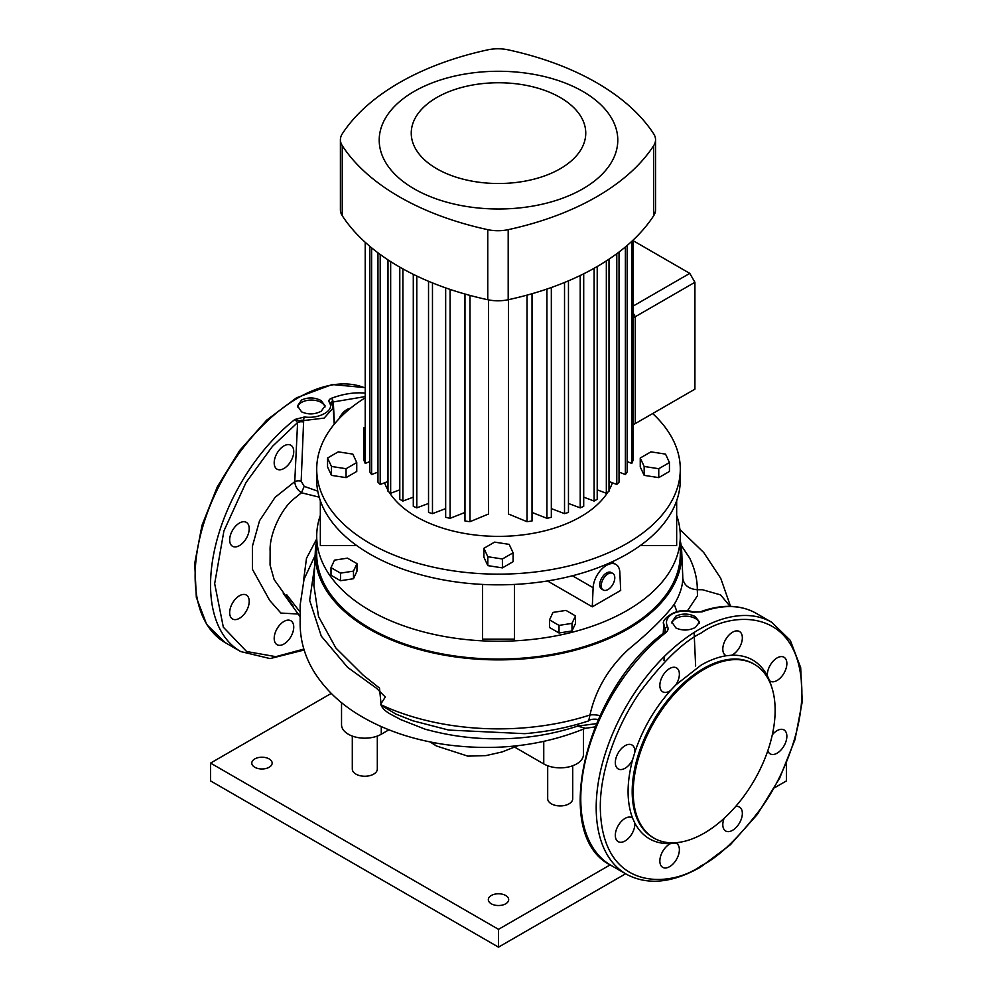 <?xml version="1.0" encoding="UTF-8"?>
<svg xmlns="http://www.w3.org/2000/svg" width="997" height="997" viewBox="0 0 997 997"><rect width="100%" height="100%" fill="white"/><g stroke="black" fill="none" stroke-linecap="round" stroke-linejoin="round"><path stroke-width="1.5" d="M303.861 649.072L275.845 656.662L246.595 651.515L223.328 627.175L214.667 583.631L223.914 530.94L245.96 482.61L272.493 446.307L297.592 422.554L294.9 419.463L304.397 416.995A2.841 0.885 99.7 0 0 303.649 420.56L301.169 481.19L304.197 486.362L317.756 491.147M670.445 843.649L675.891 843.113A13.821 7.976 -60 0 1 676.514 843.412A13.821 7.976 -60 0 1 678.633 854.479A13.821 7.976 -60 0 1 669.61 866.655A13.821 7.976 -60 0 1 662.706 867.34A13.821 7.976 -60 0 1 660.587 856.273A13.821 7.976 -60 0 1 669.61 844.098A13.821 7.976 -60 0 1 670.445 843.649C654.368 844.085 642.479 837.231 634.815 823.073A13.821 7.976 -60 0 1 625.082 840.957A13.821 7.976 -60 0 1 618.177 841.642A13.821 7.976 -60 0 1 616.059 830.563A13.821 7.976 -60 0 1 625.082 818.387A13.821 7.976 -60 0 1 631.986 817.702A13.821 7.976 -60 0 1 632.559 818.101L634.815 823.073M634.815 752.324L632.559 759.901A13.821 7.976 -60 0 1 625.082 768.251A13.821 7.976 -60 0 1 618.177 768.924A13.821 7.976 -60 0 1 616.059 757.857A13.821 7.976 -60 0 1 625.082 745.681A13.821 7.976 -60 0 1 631.986 744.996A13.821 7.976 -60 0 1 634.815 752.324C642.479 729.318 654.368 708.742 670.445 690.597A13.821 7.976 -60 0 1 669.61 691.12A13.821 7.976 -60 0 1 662.706 691.806A13.821 7.976 -60 0 1 660.587 680.739A13.821 7.976 -60 0 1 669.61 668.563A13.821 7.976 -60 0 1 676.514 667.878A13.821 7.976 -60 0 1 675.891 684.852L670.445 690.597M341.535 702.648L341.535 724.732A23.267 13.435 0 0 0 348.352 734.241A23.267 13.435 0 0 0 381.265 734.241L381.265 726.614M680.29 540.798A183.249 105.794 180 0 1 681.699 551.478A183.249 105.794 180 0 1 628.073 628.908A183.249 105.794 180 0 1 426.292 651.328A183.249 105.794 180 0 1 315.301 551.478A183.249 105.794 180 0 1 316.71 540.798M315.301 551.478L313.856 585.426L318.541 616.57L335.877 648.013L363.058 675.044L379.496 688.092L381.153 705.203L395.821 714.051L412.733 720.744L448.725 730.078L524.771 733.667C547.378 731.736 568.676 727.474 588.666 720.881L589.962 714.999C595.521 689.912 608.432 667.978 628.683 649.197C649.633 631.948 664.812 616.993 674.234 604.319C679.817 595.022 682.671 586.336 682.783 578.26L682.721 575.493M239.442 545.596A13.821 7.976 120 0 0 248.465 533.42A13.821 7.976 120 0 0 246.346 522.353A13.821 7.976 120 0 0 239.442 523.039A13.821 7.976 120 0 0 230.419 535.202A13.821 7.976 120 0 0 232.525 546.281A13.821 7.976 120 0 0 239.442 545.596M350.445 408.284A13.821 7.976 120 0 0 346.931 409.555A13.821 7.976 120 0 0 339.005 418.827M283.958 644.012A13.821 7.976 120 0 0 292.993 631.836A13.821 7.976 120 0 0 290.875 620.77A13.821 7.976 120 0 0 283.958 621.443A13.821 7.976 120 0 0 274.935 633.618A13.821 7.976 120 0 0 277.054 644.698A13.821 7.976 120 0 0 283.958 644.012M239.442 618.302A13.821 7.976 120 0 0 248.465 606.126A13.821 7.976 120 0 0 246.346 595.059A13.821 7.976 120 0 0 239.442 595.745A13.821 7.976 120 0 0 230.419 607.921A13.821 7.976 120 0 0 232.525 618.987A13.821 7.976 120 0 0 239.442 618.302M283.958 468.478A13.821 7.976 120 0 0 292.993 456.302A13.821 7.976 120 0 0 290.875 445.235A13.821 7.976 120 0 0 283.958 445.908A13.821 7.976 120 0 0 274.935 458.084A13.821 7.976 120 0 0 277.054 469.163A13.821 7.976 120 0 0 283.958 468.478M772.289 734.864A13.821 7.976 -60 0 1 777.099 730.627A13.821 7.976 -60 0 1 784.003 729.941A13.821 7.976 -60 0 1 786.122 741.008A13.821 7.976 -60 0 1 777.099 753.184A13.821 7.976 -60 0 1 770.195 753.869A13.821 7.976 -60 0 1 767.802 750.753M732.571 632.21A13.821 7.976 -60 0 1 739.487 631.525A13.821 7.976 -60 0 1 741.606 642.591A13.821 7.976 -60 0 1 732.571 654.767A13.821 7.976 -60 0 1 731.736 655.216L726.29 655.752A13.821 7.976 -60 0 1 725.666 655.453A13.821 7.976 -60 0 1 723.548 644.386A13.821 7.976 -60 0 1 732.571 632.21M735.587 806.561A13.821 7.976 -60 0 1 739.487 807.059A13.821 7.976 -60 0 1 741.606 818.126A13.821 7.976 -60 0 1 732.571 830.302A13.821 7.976 -60 0 1 725.666 830.987A13.821 7.976 -60 0 1 724.071 818.375M777.099 657.92A13.821 7.976 -60 0 1 784.003 657.235A13.821 7.976 -60 0 1 786.122 668.302A13.821 7.976 -60 0 1 777.099 680.477A13.821 7.976 -60 0 1 770.195 681.163A13.821 7.976 -60 0 1 769.622 680.777L767.366 675.792A13.821 7.976 -60 0 1 777.099 657.92M364.055 387.559A145.437 83.972 120 0 0 297.966 397.94A145.437 83.972 120 0 0 202.952 526.104A145.437 83.972 120 0 0 225.247 642.641L240.676 651.552A145.437 83.972 120 0 1 215.215 546.929A145.437 83.972 120 0 1 294.9 419.463L294.9 419.463C301.131 422.18 300.384 419.288 303.649 420.56L324.137 418.104L333.197 407.947L331.515 403.361A2.841 2.256 145.1 0 0 329.434 402.539C331.839 406.464 330.294 410.091 324.773 413.419C318.803 416.721 312.011 417.917 304.397 416.995M321.109 411.3C314.591 414.578 308.073 414.752 301.568 411.836L297.517 405.929L301.568 400.021C308.085 397.105 314.603 397.292 321.109 400.557L325.147 405.929L321.109 411.3M695.432 627.425C688.927 630.69 682.409 630.877 675.891 627.96L671.853 622.053L675.891 616.146C682.422 613.23 688.939 613.404 695.432 616.682L699.483 622.053L695.432 627.425M665.36 631.35A5.82 3.165 -177.2 0 0 665.036 630.64L665.161 629.281A2.841 2.081 -30.9 0 1 667.566 626.664C665.161 621.816 666.719 617.592 672.227 614.015C678.197 610.962 684.989 610.363 692.603 612.22A2.841 0.723 -75.5 0 1 693.065 611.909L693.065 611.909C675.792 605.889 660.313 620.819 663.803 623.985L663.815 623.898M667.566 626.664C668.7 628.945 667.878 631.126 665.124 633.207L664.276 632.584L665.124 633.207A145.437 83.972 -60 0 0 585.438 760.674A145.437 83.972 -60 0 0 610.887 865.296L626.315 874.195A145.437 83.972 -60 0 1 604.02 757.658A145.437 83.972 -60 0 1 699.034 629.493A145.437 83.972 -60 0 1 771.753 622.29L790.297 640.386L800.678 667.654L802.261 701.639L795.02 739.55L779.642 778.196L757.433 814.312L730.29 844.833L700.492 867.141C672.14 883.155 647.414 885.498 626.315 874.195M325.022 406.95A13.821 7.976 0 0 0 321.109 402.402A13.821 7.976 0 0 0 306.877 400.482A13.821 7.976 0 0 0 297.629 407.013M699.358 623.063A13.821 7.976 0 0 0 695.432 618.514A13.821 7.976 0 0 0 681.213 616.607A13.821 7.976 0 0 0 671.966 623.137M704.181 833.156A100.348 57.938 -60 0 1 654.007 838.128A100.348 57.938 -60 0 1 638.616 757.708A100.348 57.938 -60 0 1 704.181 669.274A100.348 57.938 -60 0 1 754.355 664.314A100.348 57.938 -60 0 1 769.734 744.722A100.348 57.938 -60 0 1 704.181 833.156M693.065 611.909L700.206 611.859C721.654 604.008 740.347 604.518 756.324 613.392A145.437 83.972 -60 0 0 702.1 611.859L692.603 612.22M663.204 633.431L663.803 623.985L665.498 630.989L664.451 632.434M329.434 402.539C328.3 400.582 329.122 399.099 331.876 398.115L333.297 401.941L364.055 396.781M331.839 404.284C330.481 399.847 333.559 403.872 331.876 398.115L331.876 398.115A145.437 83.972 120 0 1 364.055 393.005M331.752 403.71A5.82 3.552 177.1 0 1 333.297 401.941L334.431 423.987M298.34 614.04L280.88 613.055L269.726 600.468L252.478 569.387L252.391 546.331L259.544 520.708L275.11 497.316L294.763 481.651L297.592 422.554A5.82 3.165 -177.2 0 1 303.724 422.03M694.111 632.484L695.644 665.996M319.177 497.142L301.455 492.78C297.318 489.888 295.087 486.175 294.763 481.651A5.82 3.165 -177.3 0 1 301.169 481.19M293.33 606.4L274.163 579.618L270.062 565.025L270.137 551.304C269.165 534.392 281.216 508.969 293.741 498.974L301.455 492.78L304.197 486.362M543.751 741.419L543.751 763.926L514.764 747.189M543.751 763.926A23.267 13.435 0 0 0 569.113 766.83A23.267 13.435 0 0 0 583.469 754.417L583.469 729.106M430.068 741.93L434.941 745.046A37.811 22.943 -57.3 0 1 431.763 742.267M578.534 723.996A14.544 6.518 -108.3 0 0 577.624 726.103C553.896 733.954 529.083 738.179 503.186 738.765C474.946 739.3 451.018 736.21 425.196 729.206L400.707 719.61C392.531 714.849 383.558 712.07 380.68 704.218A14.544 10.705 36.6 0 1 381.353 704.916A186.127 107.464 0 0 0 589.962 714.999A14.544 6.717 -169.9 0 1 599.97 715.634M589.115 720.22A14.544 13.808 -165.6 0 1 598.163 719.585M388.917 729.816L381.265 734.241M595.035 726.913L585.438 728.284L577.624 726.103L596.393 723.648M681.088 545.147L689.737 558.22C694.809 568.838 697.339 579.344 697.314 589.726L697.489 595.683L687.382 610.912M303.462 581.251L306.49 558.32L316.71 538.903M380.68 704.218L385.316 697.015L376.567 688.316L347.641 667.392L321.296 636.161L309.656 600.319L314.691 566.009M682.783 578.26C683.93 585.202 688.777 589.028 697.314 589.726L702.449 589.726L720.582 594.897L730.29 606.587M614.788 577.799A9.571 5.521 120 0 0 612.806 573.412A9.571 5.521 120 0 0 605.428 575.979A9.571 5.521 120 0 0 601.253 585.613A9.571 5.521 120 0 0 603.235 589.987A9.571 5.521 120 0 0 610.613 587.432A9.571 5.521 120 0 0 614.788 577.799M612.806 573.412L611.261 572.527A9.571 5.521 120 0 0 603.895 575.095A9.571 5.521 120 0 0 599.72 584.716A9.571 5.521 120 0 0 601.702 589.102L603.235 589.987M676.664 515.399A181.79 104.959 180 0 1 680.29 536.286A181.79 104.959 180 0 1 568.066 633.257A181.79 104.959 180 0 1 369.949 610.5A181.79 104.959 180 0 1 316.71 536.286A181.79 104.959 180 0 1 320.336 515.399M680.29 536.286L680.29 554.095A181.79 104.959 180 0 1 568.066 651.066A181.79 104.959 180 0 1 369.949 628.309A181.79 104.959 180 0 1 316.71 554.095L316.71 536.286M640.348 545.521L676.664 545.521L676.664 500.768M482.498 584.429L482.498 639.139L514.502 639.139L514.502 584.429M320.336 500.768L320.336 545.521L356.652 545.521M592.28 606.824L620.682 590.436L619.835 572.303A18.906 10.917 120 0 0 615.934 564.439A18.906 10.917 120 0 0 601.69 569.162A18.906 10.917 120 0 0 593.128 587.719L592.28 606.824L547.478 580.952M559.03 632.983L572.004 630.976L575.481 623.486L575.481 615.884L565.984 610.401L552.999 612.407L549.521 619.897L559.03 625.393L559.03 632.983L549.521 627.499L549.521 619.897M340.5 580.728L353.486 578.721L356.963 571.231L356.963 563.629L347.455 558.146L334.481 560.152L331.004 567.642L340.5 573.125L340.5 580.728L331.004 575.244L331.004 567.642M559.03 625.393L572.004 623.374L572.004 630.976M572.004 623.374L575.481 615.884M340.5 573.125L353.486 571.119L353.486 578.721M353.486 571.119L356.963 563.629M632.945 240.564L689.774 273.377L632.945 306.191M689.774 273.377L694.921 282.288L635.276 316.722L635.276 423.588L632.945 424.934L694.921 389.154L694.921 282.288M635.276 423.588L635.276 316.722L632.945 312.684L635.276 316.722L632.945 318.068M594.125 268.28L594.125 501.055A137.436 79.349 0 0 0 595.683 500.17A137.436 79.349 0 0 0 597.215 499.273L597.215 266.523M594.125 501.055L583.706 497.167M436.798 168.755A87.262 50.386 0 0 0 560.202 168.755A87.262 50.386 0 0 0 560.202 97.507A87.262 50.386 0 0 0 436.798 97.507A87.262 50.386 0 0 0 436.798 168.755M582.846 91.437A119.291 68.868 180 0 1 582.846 188.832A119.291 68.868 180 0 1 414.154 188.832A119.291 68.868 180 0 1 414.154 91.437A119.291 68.868 180 0 1 582.846 91.437M342.258 133.86A248.689 143.58 180 0 1 399.249 82.763A248.689 143.58 180 0 1 487.757 49.85A29.087 16.799 180 0 1 508.196 49.85A248.689 143.58 180 0 1 653.696 133.86A29.087 16.799 180 0 1 655.552 139.754A29.087 16.799 180 0 1 653.696 145.649A248.689 143.58 180 0 1 508.196 229.659A29.087 16.799 180 0 1 487.757 229.659A248.689 143.58 180 0 1 342.258 145.649A29.087 16.799 180 0 1 340.401 139.754A29.087 16.799 180 0 1 342.258 133.86M364.055 398.538A181.79 104.959 0 0 0 316.71 469.188L316.71 479.881A181.79 104.959 0 0 0 369.949 554.095A181.79 104.959 0 0 0 568.066 576.852A181.79 104.959 0 0 0 680.29 479.881L680.29 469.188A181.79 104.959 0 0 0 652.661 413.556M316.71 469.188A181.79 104.959 0 0 0 369.949 543.402A181.79 104.959 0 0 0 568.066 566.159A181.79 104.959 0 0 0 680.29 469.188M389.142 492.132A116.35 67.173 0 0 0 416.235 516.695A116.35 67.173 0 0 0 607.858 492.132M609.005 490.212A116.35 67.173 0 0 0 612.432 482.797M508.495 299.661L508.495 514.028L527.027 521.693A137.436 79.349 0 0 0 532.024 521.02L532.024 293.729M464.976 294.028L464.976 521.02A137.436 79.349 0 0 0 469.973 521.693L488.505 514.028L488.505 299.873M487.807 565.623L502.413 567.879L513.094 561.71L513.094 552.812L509.193 544.374L494.587 542.119L483.906 548.288L483.906 557.198L487.807 565.623L487.807 556.725L502.413 558.981L502.413 567.879M384.568 482.797A116.35 67.173 0 0 0 387.995 490.212M644.162 475.357L658.755 477.625L669.448 471.444L669.448 462.546L665.535 454.109L650.929 451.853L640.248 458.022L640.248 466.932L644.162 475.357L644.162 466.459L658.755 468.715L658.755 477.625M346.071 477.625L356.752 471.444L356.752 462.546L352.838 454.109L338.245 451.853L327.552 458.022L327.552 466.932L331.465 475.357L346.071 477.625L346.071 468.715L356.752 462.546M364.055 427.601L364.055 460.539A137.436 79.349 0 0 0 365.214 463.431L365.214 242.308M369.875 461.549L365.214 463.431M527.027 295.124L527.027 521.693M369.875 246.384L369.875 472.017A137.436 79.349 0 0 0 371.619 474.572L371.619 247.842M377.963 472.092L371.619 474.572M377.963 252.814L377.963 482.187A137.436 79.349 0 0 0 380.206 484.455L380.206 254.472M387.995 481.489L380.206 484.455M387.995 259.868L387.995 491.247A137.436 79.349 0 0 0 390.662 493.266L390.662 261.6M399.785 489.839L390.662 493.266M399.785 267.121L399.785 499.273A137.436 79.349 0 0 0 402.875 501.055L402.875 268.866M413.294 497.167L402.875 501.055M413.294 274.325L413.294 506.326A137.436 79.349 0 0 0 416.783 507.872L416.783 276.019M428.536 503.448L416.783 507.872M428.536 281.279L428.536 512.371A137.436 79.349 0 0 0 432.474 513.654L432.474 282.911M445.671 508.607L432.474 513.654M445.671 287.884L445.671 517.318A137.436 79.349 0 0 0 450.083 518.328L450.083 289.404M464.976 512.446L450.083 518.328M469.973 521.693L469.973 295.411M546.917 289.055L546.917 518.328L532.024 512.446M546.917 518.328A137.436 79.349 0 0 0 551.329 517.318L551.329 287.522M564.526 282.487L564.526 513.654L551.329 508.607M564.526 513.654A137.436 79.349 0 0 0 568.464 512.371L568.464 280.842M580.217 275.521L580.217 507.872L568.464 503.448M580.217 507.872A137.436 79.349 0 0 0 583.706 506.326L583.706 273.801M606.338 260.927L606.338 493.266L597.215 489.839M606.338 493.266A137.436 79.349 0 0 0 609.005 491.247L609.005 259.17M616.794 253.699L616.794 484.455L609.005 481.489M616.794 484.455A137.436 79.349 0 0 0 619.037 482.187L619.037 252.029M625.381 246.969L625.381 474.572L619.037 472.092M625.381 474.572A137.436 79.349 0 0 0 627.125 472.017L627.125 245.486M631.786 241.349L631.786 463.431L627.125 461.549M631.786 463.431A137.436 79.349 0 0 0 632.945 460.539L632.945 240.265M655.552 139.754L655.552 209.819A29.087 16.799 180 0 1 653.696 215.713A248.689 143.58 180 0 1 508.196 299.723A29.087 16.799 180 0 1 487.757 299.723A248.689 143.58 180 0 1 342.258 215.713A29.087 16.799 180 0 1 340.401 209.819L340.401 139.754M658.755 468.715L669.448 462.546M640.248 458.022L644.162 466.459M502.413 558.981L513.094 552.812M483.906 548.288L487.807 556.725M327.552 458.022L331.465 466.459L331.465 475.357M331.465 466.459L346.071 468.715M377.315 736.06L377.315 769.036A12.512 7.216 180 0 1 369.6 775.703A12.512 7.216 180 0 1 355.966 774.133A12.512 7.216 180 0 1 352.302 769.036L352.302 736.06M572.714 765.758L572.714 798.722A12.512 7.216 180 0 1 564.987 805.389A12.512 7.216 180 0 1 551.353 803.819A12.512 7.216 180 0 1 547.689 798.722L547.689 765.758M269.165 758.941A10.182 5.882 0 0 0 258.073 757.658A10.182 5.882 0 0 0 251.792 763.091A10.182 5.882 0 0 0 254.771 767.254A10.182 5.882 0 0 0 265.863 768.525A10.182 5.882 0 0 0 272.156 763.091A10.182 5.882 0 0 0 269.165 758.941M505.703 895.493A10.182 5.882 0 0 0 494.599 894.222A10.182 5.882 0 0 0 488.318 899.655A10.182 5.882 0 0 0 491.297 903.805A10.182 5.882 0 0 0 502.401 905.077A10.182 5.882 0 0 0 508.682 899.655A10.182 5.882 0 0 0 505.703 895.493M610.164 864.873L498.5 929.341L498.5 947.15L210.554 780.9L210.554 763.091L331.253 693.401M498.5 929.341L210.554 763.091M786.446 763.465L786.446 780.9L774.569 787.767M625.593 873.771L498.5 947.15M675.891 843.113L681.761 841.904M632.559 759.901C626.602 782.745 626.602 802.136 632.559 818.101M726.29 655.752C718.152 657.011 709.752 660.139 701.09 665.124L675.891 684.852M754.355 664.314L753.321 663.715A100.348 57.938 120 0 0 703.147 668.688A100.348 57.938 120 0 0 637.594 757.122A100.348 57.938 120 0 0 652.973 837.53L654.007 838.128M701.09 633.058C730.577 611.36 800.504 605.902 801.875 691.245C802.273 730.527 783.206 777.274 761.558 807.62C738.765 837.854 718.613 857.246 701.09 865.807C671.617 887.504 601.69 892.963 600.306 807.62C599.907 768.351 618.975 721.604 640.622 691.245C663.416 661.023 683.581 641.619 701.09 633.058M767.366 675.792C759.702 661.647 747.825 654.78 731.736 655.216M771.504 686.459L769.622 680.777M432.424 742.391A37.811 23.33 121.8 0 0 436.337 745.93L467.83 756.137L485.913 755.601L502.139 751.95L518.079 745.669M676.876 611.535L674.234 604.319M593.128 587.719L572.428 575.768M342.258 145.649L342.258 215.713M487.757 229.659L487.757 299.723M508.196 229.659L508.196 299.723M653.696 145.649L653.696 215.713M240.676 651.552L270.075 658.593L304.147 650.019M364.055 387.534L332.188 384.53L296.508 397.803L266.71 420.111L239.567 450.632L217.358 486.748L201.98 525.394L194.739 563.293L196.322 597.29L206.703 624.546L225.247 642.641M665.398 631.836L665.498 630.989M756.324 613.392L771.753 622.302M664.002 660.662L664.201 656.637M610.887 865.296C550.257 835.822 585.438 689.999 664.276 632.584M333.197 407.972L334.244 424.211M434.941 745.046L436.337 745.93M681.699 551.478L682.721 575.63M300.147 616.782L283.31 593.439M286.775 594.835L300.147 612.096M524.746 733.667L525.544 733.605M585.438 728.284C542.393 745.968 495.758 751.414 445.522 744.597C414.303 740.036 386.848 730.975 363.145 717.416C342.046 705.44 325.732 690.285 314.18 671.966C304.982 656.973 300.296 640.996 300.134 624.035L300.159 605.017L304.048 579.232L315.139 555.379M730.552 606.35L720.756 578.347L703.732 552.537L679.917 529.482M615.934 564.439L611.709 561.996"/></g></svg>
